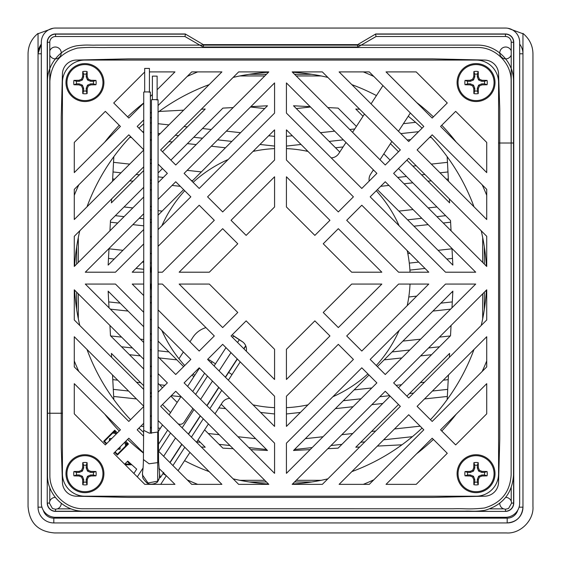 <?xml version="1.0" encoding="UTF-8"?>
<svg xmlns="http://www.w3.org/2000/svg" width="561" height="561" viewBox="0 0 561 561"><rect width="100%" height="100%" fill="white"/><g stroke="black" fill="none" stroke-linecap="round" stroke-linejoin="round"><path stroke-width="0.84" d="M143.728 430.792L143.728 92.081L144.948 91.934C149.661 91.878 151.063 91.976 149.149 92.228M236.539 337.939C232.948 335.611 232.948 335.611 236.539 337.939C240.129 340.275 240.129 340.275 236.539 337.939M149.422 91.948L149.422 68.421L144.682 68.421L144.682 91.948M238.656 484.36L160.656 406.353L175.74 391.269L268.831 484.36L238.656 484.36M158.447 444.319L167.662 430.126L158.447 444.319M162.522 424.986L158.37 431.381M192.739 391.508L204.618 373.219L192.739 391.508M199.478 368.079L187.598 386.368M215.487 363.837L212.128 361.656L211.216 363.058L212.128 361.656L210.137 360.365A4.74 4.74 0 0 0 207.766 359.608M181 396.529L169.12 414.824M178.118 423.821A4.74 4.74 0 0 0 184.162 422.131L191.904 410.203A4.74 4.74 0 0 0 192.64 408.17M158.076 420.54L221.897 484.36L191.729 484.36L158.49 451.121M408.724 158.286L486.724 236.293L486.724 266.461L393.64 173.377L408.724 158.286L406.879 160.13L449.592 202.844L449.389 198.959M297.674 60.055L484.353 60.055A14.221 14.221 0 0 1 498.575 74.276L498.575 481.99A14.221 14.221 0 0 1 484.353 496.212L476.058 496.212A22.517 22.517 0 0 0 498.575 473.694M476.058 496.212L76.647 496.212A14.221 14.221 0 0 1 62.425 481.99L62.425 473.694A22.517 22.517 0 0 0 84.942 496.212L76.647 496.212M62.425 481.99L62.425 74.276A14.221 14.221 0 0 1 76.647 60.055L84.942 60.055A22.517 22.517 0 0 0 62.425 82.572M84.942 60.055L484.353 60.055M498.575 82.572A22.517 22.517 0 0 0 476.058 60.055M286.426 206.96L286.426 176.785L329.945 220.305L314.861 235.389L286.426 206.96L286.426 176.785M274.574 396.241L274.574 426.409L207.591 359.426L222.675 344.342L274.574 396.241M428.779 284.055L361.796 351.046L346.705 335.962L398.605 284.055L428.779 284.055L410.028 284.055A129.661 129.661 0 0 1 407.216 305.626M381.845 284.055L338.325 327.575L323.241 312.491L351.677 284.055L381.845 284.055M274.574 176.785L274.574 206.96L246.139 235.389L231.055 220.305L274.574 176.785M286.426 113.091L286.426 82.923L376.88 173.377L361.796 188.461L286.426 113.091M445.539 272.204L370.176 196.841L385.26 181.757L475.707 272.204L445.539 272.204M209.323 272.204L179.155 272.204L222.675 228.685L237.759 243.769L209.323 272.204M398.605 272.204L346.705 220.305L361.796 205.221L428.779 272.204L398.605 272.204M209.323 284.055L237.759 312.491L222.675 327.575L179.155 284.055L209.323 284.055M286.426 160.025L286.426 129.857L353.409 196.841L338.325 211.925L286.426 160.025M274.574 113.091L199.211 188.461L184.12 173.377L274.574 82.923L274.574 113.091M274.574 379.481L231.055 335.962L246.139 320.871L274.574 349.307L274.574 379.481M381.845 272.204L351.677 272.204L323.241 243.769L338.325 228.685L381.845 272.204M286.426 349.307L314.861 320.871L329.945 335.962L286.426 379.481L286.426 349.307L286.426 379.481M132.221 284.055L143.728 284.055L132.221 284.055L143.728 295.57M151.442 290.626A129.661 129.661 0 0 1 150.972 284.055L151.442 284.055M158.076 284.055L162.395 284.055L214.295 335.962L199.211 351.046L158.076 309.91M151.442 303.277L150.369 302.204M274.574 443.169L274.574 473.344L184.12 382.89L199.211 367.806L274.574 443.169M486.724 189.359L486.724 219.526L417.103 149.906L432.187 134.822L486.724 189.359M286.426 396.241L338.325 344.342L353.409 359.426L286.426 426.409L286.426 396.241M292.169 71.906L322.344 71.906L400.344 149.906L385.26 164.997L292.169 71.906M143.728 243.937L115.461 272.204L85.293 272.204L143.728 213.769M150.369 207.128L151.442 206.055M158.076 199.421L175.74 181.757L190.824 196.841L158.076 229.589M151.442 236.223L150.369 237.303M486.724 142.424L486.724 172.599L440.567 126.442L455.658 111.359L486.724 142.424M416.206 71.906L447.278 102.979L432.187 118.062L386.038 71.906L416.206 71.906M158.875 468.267L174.962 484.36L144.794 484.36L113.722 453.288L128.813 438.204L143.483 452.874M158.076 105.559L191.729 71.906L221.897 71.906L158.076 135.727M143.728 123.785A206.224 206.224 0 0 0 138.925 128.181L143.728 132.985L137.193 126.442L143.728 119.9M150.369 113.266L151.442 112.193M151.442 140.692L150.369 139.619L151.442 140.692M132.221 272.204L143.728 272.204L132.221 272.204L143.728 260.697M150.369 254.063L151.442 252.983M158.076 246.349L199.211 205.221L214.295 220.305L162.395 272.204L158.076 272.204M151.442 272.204L150.972 272.204A129.661 129.661 0 0 1 151.442 265.641M486.724 336.733L486.724 366.908L432.187 421.444L417.103 406.353L486.724 336.733M143.728 342.498L85.293 284.055L115.461 284.055L143.728 312.33M150.369 318.964L151.442 320.036M158.076 326.677L190.824 359.426L175.74 374.51L158.076 356.845M151.442 350.211L150.369 349.138M339.103 71.906L369.271 71.906L423.807 126.442L408.724 141.526L339.103 71.906M274.574 160.025L222.675 211.925L207.591 196.841L274.574 129.857L274.574 160.025M74.276 172.599L74.276 142.424L105.342 111.359L120.433 126.442L74.276 172.599M322.344 484.36L292.169 484.36L385.26 391.269L400.344 406.353L322.344 484.36M143.728 389.432L74.276 319.973L74.276 289.806L143.728 359.257M151.442 397.139L150.369 396.066M158.076 373.605L167.36 382.89L158.076 392.174M150.369 365.898L151.442 366.971M445.539 284.055L475.707 284.055L385.26 374.51L370.176 359.426L445.539 284.055M87.004 349.468A206.224 206.224 0 0 0 130.545 419.705L143.728 406.522L128.813 421.444L74.276 366.908L74.276 336.733L143.728 406.192M143.728 197.002L74.276 266.461L74.276 236.293L143.728 166.834M158.076 164.093L167.36 173.377L158.076 182.662M151.442 189.295L150.369 190.368M150.369 160.201L151.442 159.121M74.276 413.836L74.276 383.668L120.433 429.824L105.342 444.908L74.276 413.836M286.426 443.169L361.796 367.806L376.88 382.89L286.426 473.344L286.426 443.169M143.728 150.075L74.276 219.526L74.276 189.359L128.813 134.822L143.728 149.745L130.545 136.561A206.224 206.224 0 0 0 87.004 206.799M238.656 71.906L268.831 71.906L175.74 164.997L160.656 149.906L238.656 71.906M369.271 484.36L339.103 484.36L408.724 414.74L423.807 429.824L369.271 484.36M143.588 436.22L137.193 429.824L143.728 423.282L138.925 428.085A206.224 206.224 0 0 0 143.609 432.377M150.369 416.648L151.442 415.568L150.369 416.648M149.422 71.906L174.962 71.906L157.129 89.746M143.728 103.14L128.813 118.062L113.722 102.979L144.682 72.025M152.389 94.486L150.369 96.506M486.724 289.806L486.724 319.973L408.724 397.973L393.64 382.89L486.724 289.806M486.724 383.668L486.724 413.836L455.658 444.908L440.567 429.824L486.724 383.668M416.206 484.36L386.038 484.36L432.187 438.204L447.278 453.288L416.206 484.36M253.011 404.846A129.661 129.661 0 0 0 274.574 407.658L274.574 426.409M240.234 361.901L228.355 380.19M345.983 142.48L338.781 153.574A9.481 9.481 0 0 1 331.214 157.886M376.88 173.377L369.201 181.049A9.481 9.481 0 0 1 370.59 174.233L373.402 169.899M399.13 225.795A129.661 129.661 0 0 0 376.277 190.733M428.779 272.204L410.028 272.204A129.661 129.661 0 0 0 407.216 250.641M307.989 151.421A129.661 129.661 0 0 0 286.426 148.609M228.166 159.499A129.661 129.661 0 0 0 193.103 182.353M232.156 334.854L242.254 341.586A9.481 9.481 0 0 1 246.314 351.221M189.969 341.803L192.802 337.449A23.702 23.702 0 0 1 205.957 327.624M215.017 413.787L222.219 402.693A9.481 9.481 0 0 1 229.786 398.38M221.756 390.351L209.877 408.646M286.426 426.409L286.426 407.658A129.661 129.661 0 0 0 307.989 404.846M364.461 114.023L352.581 132.319M380 159.738L391.88 141.442M184.723 190.733A129.661 129.661 0 0 0 161.87 225.795M161.87 330.471A129.661 129.661 0 0 0 178.952 358.76L183.37 351.971M382.721 85.91L371.059 103.862M398.478 131.281L410.357 112.992M274.574 129.857L274.574 148.609A129.661 129.661 0 0 0 253.011 151.421M376.277 365.534A129.661 129.661 0 0 0 399.13 330.471M196.539 442.236L208.419 423.948M203.278 418.808L191.399 437.096M332.834 396.76A129.661 129.661 0 0 0 367.897 373.914M178.279 470.349L189.941 452.397M184.8 447.257L172.921 465.553M486.373 266.11A206.224 206.224 0 0 0 481.219 230.781M473.996 206.799A206.224 206.224 0 0 0 430.455 136.561L417.103 149.906M408.724 141.526L422.075 128.181A206.224 206.224 0 0 0 408.247 116.239M376.438 95.58A206.224 206.224 0 0 0 351.831 84.634M327.855 77.418A206.224 206.224 0 0 0 292.519 72.257M268.481 72.257A206.224 206.224 0 0 0 233.152 77.418M209.169 84.634A206.224 206.224 0 0 0 158.076 112.179M151.442 117.284A206.224 206.224 0 0 0 150.369 118.154M79.781 230.781A206.224 206.224 0 0 0 74.627 266.11M74.276 195.333A222.226 222.226 0 0 1 78.813 184.821M104.781 142.087A222.226 222.226 0 0 1 119.227 125.243M127.606 116.863A222.226 222.226 0 0 1 143.728 102.979M187.185 76.45A222.226 222.226 0 0 1 197.703 71.906M363.297 71.906A222.226 222.226 0 0 1 373.815 76.45M416.998 102.768A222.226 222.226 0 0 1 433.394 116.863M441.773 125.243A222.226 222.226 0 0 1 456.219 142.087M482.187 184.821A222.226 222.226 0 0 1 486.724 195.333M74.627 290.156A206.224 206.224 0 0 0 79.781 325.485M184.562 460.686A206.224 206.224 0 0 0 209.169 471.626M233.152 478.849A206.224 206.224 0 0 0 268.481 484.01M292.519 484.01A206.224 206.224 0 0 0 327.855 478.849M351.831 471.626A206.224 206.224 0 0 0 422.075 428.085L408.724 414.74M417.103 406.353L430.455 419.705A206.224 206.224 0 0 0 473.996 349.468M481.219 325.485A206.224 206.224 0 0 0 486.373 290.156M486.724 360.926A222.226 222.226 0 0 1 482.187 371.445M456.219 414.179A222.226 222.226 0 0 1 441.773 431.023M433.394 439.403A222.226 222.226 0 0 1 416.543 453.849M373.815 479.816A222.226 222.226 0 0 1 363.297 484.36M197.703 484.36A222.226 222.226 0 0 1 187.185 479.816M143.483 453.092A222.226 222.226 0 0 1 127.606 439.403M119.227 431.023A222.226 222.226 0 0 1 104.781 414.179M78.813 371.445A222.226 222.226 0 0 1 74.276 360.926M137.305 476.871L143.062 468.007M124.647 464.213L127.761 461.1L136.681 469.122L133.883 473.442M125.755 441.255L128.476 443.975L117.41 455.041L114.696 452.32M106.309 443.94L103.666 441.297L114.732 430.231L117.375 432.875M104.837 440.126L105.251 440.532L112.481 433.281L114.71 431.788L116.576 433.674M112.53 433.253L104.486 441.297L105.251 442.054L104.837 442.468M116.239 453.87L116.653 453.456L115.103 451.914M106.723 443.527L105.251 442.054M116.653 453.456L117.41 454.221L118.175 453.456L118.581 453.87M124.956 442.054L126.912 443.982L125.426 446.219L118.175 453.456L125.461 446.17M232.009 374.566L228.678 372.406M178.952 358.76A129.661 129.661 0 0 0 184.723 365.534M193.103 373.914A129.661 129.661 0 0 0 194.737 375.379M166.322 475.714L160.705 484.36M162.942 473.631A228.117 228.117 0 0 0 166.098 475.49M484.339 246.861L484.339 264.077M484.339 292.19L484.339 309.399M249.231 74.29L266.447 74.29M294.553 74.29L311.769 74.29M76.661 309.399L76.661 292.19M76.661 264.077L76.661 246.861M125.229 464.788L131.87 464.788M311.769 481.976L294.553 481.976M266.447 481.976L249.231 481.976M62.425 260.914L62.425 269.96M62.425 276.166L62.425 296.888M498.575 342.778L498.575 481.99M498.575 269.568L498.575 260.592M290.388 60.055L277.162 60.055M271.145 60.055L262.583 60.055M386.038 71.906L416.97 102.803M127.761 461.1L136.681 469.122M239.905 75.945L264.792 75.945M296.208 75.945L321.095 75.945M482.691 237.534L482.691 262.429M482.691 293.838L482.691 318.725M321.095 480.321L296.208 480.321M264.792 480.321L239.905 480.321M131.036 464.045L124.815 464.045M78.309 237.534L78.309 262.429M78.309 293.838L78.309 318.725M130.958 463.968A4.712 4.712 0 0 1 127.529 461.338M111.73 438.52A9.116 9.116 0 0 0 109.472 438.625A33.05 3.457 90 0 0 109.416 440.841M117.796 449.221A33.05 3.457 0 0 0 120.005 449.165A9.116 9.116 -85.4 0 0 120.138 447.608A9.116 9.116 -95.8 0 0 120.11 446.9M109.472 438.625L109.984 440.532M118.098 448.653L120.005 449.165M104.486 441.297L103.666 441.297M117.41 454.221L117.41 455.041M126.912 443.982L128.476 443.975M114.732 430.231L114.71 431.788M331.951 496.212L242.576 496.212M151.442 433.323L151.442 99.795L152.908 99.634C157.69 99.606 158.924 99.711 156.61 99.949M242.997 342.133C240.353 340.422 240.353 340.422 242.997 342.133L233.755 336.137M157.129 99.662L157.129 76.128L152.389 76.128L152.389 99.662M84.942 101.534A18.962 18.962 -90 0 0 103.904 82.572A18.962 18.962 -90 0 0 84.942 63.61A18.962 18.962 90 0 0 65.981 82.572A18.962 18.962 90 0 0 84.942 101.534A18.962 18.962 -90 0 0 103.904 82.572A18.962 18.962 -90 0 0 84.942 63.61A18.962 18.962 90 0 0 65.981 82.572A18.962 18.962 90 0 0 84.942 101.534M82.776 93.589A11.227 11.227 -175.7 0 0 84.942 93.799A11.227 11.227 0 0 0 87.109 93.589A28.141 2.454 -90 0 0 87.25 88.491A28.071 2.447 -67.5 0 0 88.329 85.959A28.071 2.447 -22.5 0 0 90.854 84.879A28.141 2.454 0 0 0 95.959 84.739A11.227 11.227 -86.4 0 0 96.169 82.572A11.227 11.227 0 0 0 95.959 80.405A28.141 2.454 180 0 0 90.854 80.265A28.071 2.447 -157.5 0 0 88.329 79.192A28.071 2.447 -112.5 0 0 87.25 76.661A28.141 2.454 -90 0 0 87.109 71.556A11.227 11.227 0 0 0 82.776 71.556A28.141 2.454 90 0 0 82.635 76.661A28.071 2.447 112.5 0 0 81.555 79.192A28.071 2.447 157.5 0 0 79.031 80.265A28.141 2.454 180 0 0 73.926 80.405A11.227 11.227 0 0 0 73.926 84.739A28.141 2.454 0 0 0 79.031 84.879A28.071 2.447 22.5 0 0 81.555 85.959A28.071 2.447 67.5 0 0 82.635 88.491A28.141 2.454 90 0 0 82.776 93.589L83.666 90.98A8.506 8.506 -175.7 0 0 84.942 91.078A8.506 8.506 0 0 0 86.219 90.98L86.219 88.28L87.516 85.146L90.651 83.848L93.35 83.848A8.506 8.506 -86.4 0 0 93.449 82.572A8.506 8.506 0 0 0 93.35 81.296L90.651 81.296L87.516 79.999L86.219 76.864L87.25 76.661M87.109 93.589L86.219 90.98M82.635 76.661L83.666 76.864L82.369 79.999L79.234 81.296L76.534 81.296A8.506 8.506 0 0 0 76.534 83.848L79.234 83.848L82.369 85.146L83.666 88.28L83.666 90.98M83.666 76.864L83.666 74.164A8.506 8.506 0 0 1 86.219 74.164L86.219 76.864M93.35 83.848L95.959 84.739M90.651 83.848L90.854 84.879M87.516 85.146L88.329 85.959M86.219 88.28L87.25 88.491M95.959 80.405L93.35 81.296M90.854 80.265L90.651 81.296M88.329 79.192L87.516 79.999M86.219 74.164L87.109 71.556M82.776 71.556L83.666 74.164M81.555 79.192L82.369 79.999M79.031 80.265L79.234 81.296M76.534 81.296L73.926 80.405M73.926 84.739L76.534 83.848M79.031 84.879L79.234 83.848M81.555 85.959L82.369 85.146M82.635 88.491L83.666 88.28M476.058 101.534A18.962 18.962 -90 0 0 495.019 82.572A18.962 18.962 -90 0 0 476.058 63.61A18.962 18.962 90 0 0 457.096 82.572A18.962 18.962 90 0 0 476.058 101.534A18.962 18.962 -90 0 0 495.019 82.572A18.962 18.962 -90 0 0 476.058 63.61A18.962 18.962 90 0 0 457.096 82.572A18.962 18.962 90 0 0 476.058 101.534M473.891 93.589A11.227 11.227 6.2 0 0 476.058 93.799A11.227 11.227 0 0 0 478.224 93.589A28.141 2.454 -90 0 0 478.365 88.491A28.071 2.447 -67.5 0 0 479.445 85.959A28.071 2.447 -22.5 0 0 481.969 84.879A28.141 2.454 0 0 0 487.074 84.739A11.227 11.227 94.9 0 0 487.285 82.572A11.227 11.227 0 0 0 487.074 80.405A28.141 2.454 180 0 0 481.969 80.265A28.071 2.447 -157.5 0 0 479.445 79.192A28.071 2.447 -112.5 0 0 478.365 76.661A28.141 2.454 -90 0 0 478.224 71.556A11.227 11.227 -0 0 0 473.891 71.556A28.141 2.454 90 0 0 473.75 76.661A28.071 2.447 112.5 0 0 472.678 79.192A28.071 2.447 157.5 0 0 470.146 80.265A28.141 2.454 180 0 0 465.041 80.405A11.227 11.227 0 0 0 465.041 84.739A28.141 2.454 0 0 0 470.146 84.879A28.071 2.447 22.5 0 0 472.678 85.959A28.071 2.447 67.5 0 0 473.75 88.491A28.141 2.454 90 0 0 473.891 93.589L474.781 90.98A8.506 8.506 6.2 0 0 476.058 91.078A8.506 8.506 0 0 0 477.334 90.98L477.334 88.28L478.631 85.146L481.766 83.848L484.466 83.848A8.506 8.506 94.9 0 0 484.564 82.572A8.506 8.506 0 0 0 484.466 81.296L481.766 81.296L478.631 79.999L477.334 76.864L478.365 76.661M478.224 93.589L477.334 90.98M473.75 76.661L474.781 76.864L473.484 79.999L470.349 81.296L467.65 81.296A8.506 8.506 0 0 0 467.65 83.848L470.349 83.848L473.484 85.146L474.781 88.28L474.781 90.98M474.781 76.864L474.781 74.164A8.506 8.506 -0 0 1 477.334 74.164L477.334 76.864M484.466 83.848L487.074 84.739M481.766 83.848L481.969 84.879M478.631 85.146L479.445 85.959M477.334 88.28L478.365 88.491M487.074 80.405L484.466 81.296M481.969 80.265L481.766 81.296M479.445 79.192L478.631 79.999M477.334 74.164L478.224 71.556M473.891 71.556L474.781 74.164M472.678 79.192L473.484 79.999M470.146 80.265L470.349 81.296M467.65 81.296L465.041 80.405M465.041 84.739L467.65 83.848M470.146 84.879L470.349 83.848M472.678 85.959L473.484 85.146M473.75 88.491L474.781 88.28M476.058 492.656A18.962 18.962 -90 0 0 495.019 473.694A18.962 18.962 -90 0 0 476.058 454.726A18.962 18.962 90 0 0 457.096 473.694A18.962 18.962 90 0 0 476.058 492.656A18.962 18.962 -90 0 0 495.019 473.694A18.962 18.962 -90 0 0 476.058 454.726A18.962 18.962 90 0 0 457.096 473.694A18.962 18.962 90 0 0 476.058 492.656M473.891 484.704A11.227 11.227 -175.1 0 0 476.058 484.914A11.227 11.227 0 0 0 478.224 484.704A28.141 2.454 -90 0 0 478.365 479.606A28.071 2.447 -67.5 0 0 479.445 477.074A28.071 2.447 -22.5 0 0 481.969 475.994A28.141 2.454 0 0 0 487.074 475.854A11.227 11.227 92.7 0 0 487.285 473.694A11.227 11.227 0 0 0 487.074 471.528A28.141 2.454 180 0 0 481.969 471.387A28.071 2.447 -157.5 0 0 479.445 470.307A28.071 2.447 -112.5 0 0 478.365 467.776A28.141 2.454 -90 0 0 478.224 462.678A11.227 11.227 0 0 0 473.891 462.678A28.141 2.454 90 0 0 473.75 467.776A28.071 2.447 112.5 0 0 472.678 470.307A28.071 2.447 157.5 0 0 470.146 471.387A28.141 2.454 180 0 0 465.041 471.528A11.227 11.227 0 0 0 465.041 475.854A28.141 2.454 0 0 0 470.146 475.994A28.071 2.447 22.5 0 0 472.678 477.074A28.071 2.447 67.5 0 0 473.75 479.606A28.141 2.454 90 0 0 473.891 484.704L474.781 482.102A8.506 8.506 -175.1 0 0 476.058 482.194A8.506 8.506 0 0 0 477.334 482.102L477.334 479.403L478.631 476.268L481.766 474.971L484.466 474.971A8.506 8.506 92.7 0 0 484.564 473.694A8.506 8.506 0 0 0 484.466 472.411L481.766 472.411L478.631 471.114L477.334 467.979L478.365 467.776M478.224 484.704L477.334 482.102M473.75 467.776L474.781 467.979L473.484 471.114L470.349 472.411L467.65 472.411A8.506 8.506 0 0 0 467.65 474.971L470.349 474.971L473.484 476.268L474.781 479.403L474.781 482.102M474.781 467.979L474.781 465.279A8.506 8.506 0 0 1 477.334 465.279L477.334 467.979M484.466 474.971L487.074 475.854M481.766 474.971L481.969 475.994M478.631 476.268L479.445 477.074M477.334 479.403L478.365 479.606M487.074 471.528L484.466 472.411M481.969 471.387L481.766 472.411M479.445 470.307L478.631 471.114M477.334 465.279L478.224 462.678M473.891 462.678L474.781 465.279M472.678 470.307L473.484 471.114M470.146 471.387L470.349 472.411M467.65 472.411L465.041 471.528M465.041 475.854L467.65 474.971M470.146 475.994L470.349 474.971M472.678 477.074L473.484 476.268M473.75 479.606L474.781 479.403M84.942 492.656A18.962 18.962 -90 0 0 103.904 473.694A18.962 18.962 -90 0 0 84.942 454.726A18.962 18.962 90 0 0 65.981 473.694A18.962 18.962 90 0 0 84.942 492.656A18.962 18.962 -90 0 0 103.904 473.694A18.962 18.962 -90 0 0 84.942 454.726A18.962 18.962 90 0 0 65.981 473.694A18.962 18.962 90 0 0 84.942 492.656M82.776 484.704A11.227 11.227 6.6 0 0 84.942 484.914A11.227 11.227 -2.5 0 0 87.109 484.704A28.141 2.454 -90 0 0 87.25 479.606A28.071 2.447 -67.5 0 0 88.329 477.074A28.071 2.447 -22.5 0 0 90.854 475.994A28.141 2.454 0 0 0 95.959 475.854A11.227 11.227 -86.3 0 0 96.169 473.694A11.227 11.227 -90 0 0 95.959 471.528A28.141 2.454 180 0 0 90.854 471.387A28.071 2.447 -157.5 0 0 88.329 470.307A28.071 2.447 -112.5 0 0 87.25 467.776A28.141 2.454 -90 0 0 87.109 462.678A11.227 11.227 0 0 0 82.776 462.678A28.141 2.454 90 0 0 82.635 467.776A28.071 2.447 112.5 0 0 81.555 470.307A28.071 2.447 157.5 0 0 79.031 471.387A28.141 2.454 180 0 0 73.926 471.528A11.227 11.227 0 0 0 73.926 475.854A28.141 2.454 0 0 0 79.031 475.994A28.071 2.447 22.5 0 0 81.555 477.074A28.071 2.447 67.5 0 0 82.635 479.606A28.141 2.454 90 0 0 82.776 484.704L83.666 482.102A8.506 8.506 6.6 0 0 84.942 482.194A8.506 8.506 -2.5 0 0 86.219 482.102L86.219 479.403L87.516 476.268L90.651 474.971L93.35 474.971A8.506 8.506 -86.3 0 0 93.449 473.694A8.506 8.506 -90 0 0 93.35 472.411L90.651 472.411L87.516 471.114L86.219 467.979L87.25 467.776M87.109 484.704L86.219 482.102M82.635 467.776L83.666 467.979L82.369 471.114L79.234 472.411L76.534 472.411A8.506 8.506 0 0 0 76.534 474.971L79.234 474.971L82.369 476.268L83.666 479.403L83.666 482.102M83.666 467.979L83.666 465.279A8.506 8.506 0 0 1 86.219 465.279L86.219 467.979M93.35 474.971L95.959 475.854M90.651 474.971L90.854 475.994M87.516 476.268L88.329 477.074M86.219 479.403L87.25 479.606M95.959 471.528L93.35 472.411M90.854 471.387L90.651 472.411M88.329 470.307L87.516 471.114M86.219 465.279L87.109 462.678M82.776 462.678L83.666 465.279M81.555 470.307L82.369 471.114M79.031 471.387L79.234 472.411M76.534 472.411L73.926 471.528M73.926 475.854L76.534 474.971M79.031 475.994L79.234 474.971M81.555 477.074L82.369 476.268M82.635 479.606L83.666 479.403M62.425 413.247L61.24 413.247L61.24 117.123L62.425 74.171M498.575 74.171L499.76 108.918L499.76 143.02L498.575 143.02M513.511 143.02L513.504 80.539C513.539 61.584 496.534 44.901 477.734 45.125L96.113 45.118C89.823 45.413 87.818 44.466 77.109 45.736C60.378 48.386 47.152 64.676 47.489 81.191L47.51 476.008C47.545 494.858 64.739 511.429 83.28 511.134L464.894 511.141C471.31 510.791 473.533 511.962 484.9 510.328C502.74 505.089 512.277 493.35 513.511 475.125L513.511 143.02L511.141 143.02L513.511 143.02L513.504 80.539C513.539 61.584 496.534 44.901 477.734 45.125L96.113 45.118C89.823 45.413 87.818 44.466 77.109 45.736C60.378 48.386 47.152 64.676 47.489 81.191L47.489 413.247L49.859 413.247L49.873 475.938C49.922 493.547 65.974 509.037 83.323 508.764L453.393 508.771C464.171 508.336 469.059 509.69 484.402 508.014C501.078 503.126 509.991 492.151 511.141 475.09L511.141 143.02L499.76 143.02L499.76 439.144L498.575 482.088M53.807 522.936L53.807 518.154L507.193 518.154L507.193 522.936L53.807 522.936L507.193 522.936A15.764 15.764 -45 0 0 522.964 507.165A15.764 15.764 -45 0 1 507.193 522.936C516.772 521.996 522.025 516.744 522.964 507.165L522.957 33.415C529.682 38.997 533.013 46.051 532.95 54.578L532.95 506.366C534.044 520.292 520.327 534.03 506.387 532.943L54.613 532.943C38.162 531.667 29.305 522.81 28.05 506.366L28.05 54.578C28.008 45.932 31.339 38.87 38.043 33.415L38.036 507.165A15.764 15.764 0 0 0 53.807 522.936A15.764 15.764 45 0 1 38.036 507.165L41.928 507.165M52.965 28.288L38.113 33.695M522.957 33.751L508.035 28.288M519.675 44.137A15.764 15.764 0 0 1 522.957 53.547M38.043 53.547A15.764 15.764 0 0 1 41.325 44.137L38.043 53.547M150.369 122.88L151.442 122.992M158.076 123.715L168.91 124.893M184.022 126.541L187.353 126.905M202.465 128.546L211.238 129.5M226.349 131.148L240.564 132.691M268.677 135.748L274.574 136.393M274.574 146.056L259.96 144.465M231.847 141.407L217.64 139.857M202.521 138.216L193.755 137.263M178.636 135.615L175.312 135.257M160.194 133.609L158.076 133.378M151.442 132.655L150.369 132.543M143.728 131.821L142.424 131.674M113.525 162.346L129.696 164.107M187.143 170.355L201.35 171.904M192.64 180.614L191.21 180.46M163.314 177.423L158.076 176.855M139.43 174.829L136.099 174.464M120.987 172.816L113.027 171.954M124.051 206.967L132.817 207.921M150.369 209.828L151.442 209.947M158.076 210.67L162.143 211.111M151.442 219.61L150.369 219.491M143.728 218.769L139.219 218.278M124.1 216.637L115.335 215.676M108.995 248.804L122.929 250.318M151.049 253.383L151.442 253.425M151.442 263.088L150.369 262.969M143.728 262.246L142.333 262.092M114.22 259.035L108.497 258.411M108.196 292.19L109.304 292.316M150.369 296.783L151.442 296.895M120.145 303.157L108.708 301.909M110.692 335.941L121.597 337.126M140.404 339.174L143.728 339.538M150.369 340.261L151.442 340.373M175.74 374.51L183.622 366.635L158.083 341.095M168.924 351.936L158.076 350.758M132.438 347.967L121.534 346.782M112.782 379.643L117.719 380.183M136.526 382.23L140.664 382.679M159.471 384.727L164.934 385.316M180.88 396.718L171.336 395.68M151.442 393.513L150.369 393.394M128.56 391.024L113.287 389.362M140.839 426.171L143.728 426.486M150.369 427.209L151.442 427.328M158.076 428.05L160.369 428.295M208.257 433.506L219.169 434.698M237.976 436.738L255.655 438.667M266.496 449.508L248.818 447.587M230.01 445.539L219.099 444.347M200.291 442.306L196.75 441.921M412.377 436.682L383.654 439.81M364.846 441.851L360.709 442.306M341.901 444.347L330.99 445.539M312.182 447.587L294.504 449.508M305.345 438.667L323.024 436.738M341.831 434.698L352.743 433.506M371.55 431.465L375.688 431.009M394.495 428.962L420.161 426.171M447.713 389.362L432.44 391.024M413.632 393.072L409.495 393.52M389.664 395.68L379.776 396.753M360.968 398.801L343.29 400.722M354.131 389.881L371.81 387.96M396.066 385.316L401.529 384.727M420.336 382.679L424.474 382.23M443.281 380.183L448.218 379.643M439.466 346.782L428.562 347.967M409.754 350.015L392.076 351.936M402.917 341.095L420.596 339.174M439.403 337.126L450.315 335.941M452.292 301.909L440.855 303.157M408.787 296.979L416.718 296.117M451.703 292.316L452.804 292.19M452.51 258.411L446.78 259.035M418.667 262.092L409.292 263.116M407.819 253.614L409.951 253.383M438.071 250.318L452.005 248.804M445.665 215.676L436.9 216.637M421.781 218.278L407.574 219.828M398.857 211.111L413.071 209.562M428.183 207.921L436.949 206.967M447.973 171.954L440.013 172.816M424.901 174.464L421.57 174.829M406.459 176.47L397.686 177.423M369.79 180.46L369.124 180.53M373.044 170.446L373.857 170.355M412.861 166.112L416.185 165.747M431.304 164.107L447.475 162.346M418.576 131.674L400.806 133.609M343.36 139.857L329.153 141.407M301.04 144.465L286.426 146.056M286.426 136.393L292.323 135.748M320.436 132.691L334.651 131.148M349.762 129.5L354.762 128.96M403.429 123.658L415.617 122.333M264.694 108.561L250.487 107.011M296.306 108.561L310.514 107.011M255.08 150.986L253.6 150.825M225.487 147.767L211.28 146.218M196.161 144.577L187.395 143.623M172.276 141.975L168.952 141.617M151.442 139.71L150.369 139.591M131.533 137.543L129.801 137.354M305.92 150.986L307.4 150.825M335.513 147.767L343.087 146.94M407.167 139.97L410.659 139.591M429.467 137.543L431.199 137.354M180.312 186.329L172.066 185.432M151.442 183.188L150.369 183.068M133.069 181.189L129.738 180.824M114.626 179.176L112.656 178.966M380.688 186.329L388.934 185.432M404.053 183.784L412.819 182.83M427.931 181.189L431.262 180.824M446.374 179.176L448.344 178.966M143.728 225.824L132.859 224.638M117.74 222.998L110.391 222.198M413.934 226.188L428.141 224.638M443.26 222.998L450.609 222.198M151.091 270.1L150.369 270.023M143.728 269.301L135.972 268.453M409.916 270.1L425.028 268.453M128.055 311.067L110.377 309.146M432.945 311.067L450.623 309.146M176.841 359.853L159.163 357.932M140.355 355.884L129.444 354.699M384.159 359.853L401.837 357.932M420.645 355.884L431.556 354.699M274.574 413.962L260.606 412.447M225.627 408.639L218.839 407.896M136.477 398.934L113.659 396.452M286.426 413.962L300.394 412.447M335.373 408.639L353.051 406.711M371.859 404.67L382.77 403.478M424.523 398.934L447.341 396.452M55.546 28.057L505.454 28.057A14.221 14.221 0 0 1 519.675 42.278L519.675 503.084A14.221 14.221 0 0 1 505.454 517.305L55.546 517.305A14.221 14.221 0 0 1 41.325 503.084L41.325 42.278A14.221 14.221 0 0 1 55.546 28.057M375.744 33.969L357.308 44.845L375.744 33.969L505.454 33.969A8.31 8.31 0 0 1 513.757 42.278L513.757 503.084A8.31 8.31 0 0 1 505.454 511.394L55.546 511.394A8.31 8.31 0 0 1 47.243 503.084L47.243 42.278A8.31 8.31 0 0 1 55.546 33.969L185.256 33.969L203.699 44.845L185.256 33.969M357.252 44.649L203.748 44.649M357.308 44.845L203.699 44.845L203.117 47.019L357.89 47.019L357.308 44.845M49.782 50.82A5.926 5.926 0 0 1 58.155 47.741A5.926 5.926 0 0 1 60.511 55.784A5.926 5.926 0 0 1 49.782 55.062L49.782 42.278L47.412 42.278L47.243 503.084M55.546 511.394L55.546 511.225A8.142 8.142 0 0 1 47.412 503.084L49.389 503.084L49.782 501.197A5.926 5.926 0 0 1 55.322 497.397M61.24 503.308A5.926 5.926 0 0 1 57.432 508.855L55.546 509.241L55.546 511.225L505.454 511.394M505.678 497.397A5.926 5.926 0 0 1 511.225 501.197L511.611 503.084L508.532 508.518L505.454 509.241L503.568 508.855A5.926 5.926 0 0 1 499.76 503.308M511.225 55.062A5.926 5.926 0 0 1 500.489 55.784A5.926 5.926 0 0 1 502.845 47.741A5.926 5.926 0 0 1 511.225 50.82L511.225 143.02M185.488 34.333L184.906 36.507L203.117 47.019M49.389 503.084L52.468 508.518L55.546 509.241M375.512 34.333L376.094 36.507L505.454 36.507A5.771 5.771 0 0 1 511.225 42.278L511.225 50.82M451.058 230.795L450.518 220.536L398.499 168.51L393.64 173.377M385.26 181.757L377.378 189.632L452.86 265.108L451.984 248.481M233.159 107.572L222.899 108.112L170.881 160.13L175.74 164.997M184.12 173.377L192.002 181.252L267.478 105.777L250.851 106.646M158.076 215.179L183.622 189.632L175.74 181.757M167.36 173.377L162.501 168.51L158.076 172.935M151.442 179.569L150.369 180.649M143.728 187.283L110.482 220.536L109.942 230.795M143.728 229.519L108.14 265.108L109.016 248.481M150.369 222.885L151.442 221.812M109.942 325.471L110.482 335.73L143.728 368.984M150.369 375.618L151.442 376.69M158.076 383.324L162.501 387.749L167.36 382.89M151.442 334.454L150.369 333.381M143.728 326.74L108.14 291.152L109.016 307.786M231.055 220.305L246.139 235.389M159.058 111.457L183.636 110.166M201.322 109.241L205.214 109.037L162.501 151.751L160.656 149.906M113.827 399.572L112.537 375M111.611 357.308L111.408 353.416L143.728 385.744M151.442 393.457L150.369 392.377M221.223 404.236L267.478 450.49L250.851 449.62M233.159 448.688L222.899 448.155L204.59 429.838M193.804 376.817L192.002 375.014L184.12 382.89M175.74 391.269L170.881 396.129L177.171 402.426M197.991 440.006L205.214 447.229L201.322 447.026M170.572 412.587L162.501 404.516L160.656 406.353M143.728 170.523L111.408 202.844L111.611 198.959M112.537 181.266L113.827 156.687M150.369 163.889L151.442 162.809M451.984 307.786L452.86 291.152L377.378 366.635L385.26 374.51M393.64 382.89L398.499 387.749L450.518 335.73L451.058 325.471M347.883 337.133L361.796 351.046M286.426 129.857L286.426 157.676M323.241 312.491L338.325 327.575M390.428 143.679L398.499 151.751L400.344 149.906M363.009 116.26L355.786 109.037L359.678 109.241M449.389 357.308L449.592 353.416L406.879 396.129L408.724 397.973M448.463 375L447.173 399.572M327.841 448.688L338.101 448.155L390.119 396.129L385.26 391.269M376.88 382.89L368.998 375.014L293.522 450.49L310.149 449.62M400.344 406.353L398.499 404.516L355.786 447.229L359.678 447.026M401.942 444.81L377.364 446.093M447.173 156.687L448.463 181.266M310.149 106.646L293.522 105.777L339.777 152.031M385.26 164.997L390.119 160.13L383.829 153.84M356.41 126.421L338.101 108.112L327.841 107.572M158.679 451.31L170.558 433.015M195.635 394.404L207.514 376.108L195.635 394.404M214.113 365.947L225.992 347.659L214.113 365.947M232.591 337.498L233.558 336.004L232.591 337.498M245.823 346.011L243.965 348.872L245.823 346.011M237.366 359.033L225.487 377.322L237.366 359.033M218.888 387.483L207.009 405.778L218.888 387.483M200.41 415.939L188.531 434.228L200.41 415.939M181.932 444.396L170.053 462.685L181.932 444.396M160.327 477.621L163.77 472.369L160.327 477.621L159.492 473.61M158.574 480.041L157.683 481.436M158.272 480.511L159.31 478.386L157.69 481.247L157.711 462.615L158.567 460.904L159.619 475.083L159.31 478.379M150.369 428.05L151.442 428.099M158.076 430.294L158.37 431.037L157.718 432.082L149.366 433.169L143.623 430.336L143.728 429.901M126.414 444.705A15.659 15.659 0 0 0 126.022 443.106M115.524 432.608A15.659 15.659 0 0 0 114.051 432.243M112.824 433.057A14.663 14.663 0 0 1 116.316 433.933M124.696 442.32A14.663 14.663 0 0 1 125.594 445.96M114.262 432.103L113.56 431.402M127.305 445.146L126.59 444.438M126.52 443.604L127.305 442.804M115.903 431.402L115.103 432.18M84.942 64.564A18.008 18.008 90 0 1 102.951 82.572A18.008 18.008 90 0 1 84.942 100.587A18.008 18.008 0 0 1 66.934 82.572A18.008 18.008 0 0 1 84.942 64.564M476.058 64.564A18.008 18.008 90 0 1 494.073 82.572A18.008 18.008 90 0 1 476.058 100.587A18.008 18.008 0 0 1 458.049 82.572A18.008 18.008 0 0 1 476.058 64.564M476.058 455.679A18.008 18.008 90 0 1 494.073 473.694A18.008 18.008 90 0 1 476.058 491.702A18.008 18.008 0 0 1 458.049 473.694A18.008 18.008 0 0 1 476.058 455.679M84.942 455.679A18.008 18.008 90 0 1 102.951 473.694A18.008 18.008 90 0 1 84.942 491.702A18.008 18.008 0 0 1 66.934 473.694A18.008 18.008 0 0 1 84.942 455.679M76.541 60.055L128.006 58.87L432.987 58.87L484.459 60.055M484.459 496.212L432.994 497.397L128.013 497.397L76.541 496.212M62.425 482.088L61.24 447.348L61.24 413.247L49.859 413.247L49.859 81.219C51.114 63.674 60.336 52.629 77.537 48.064C92.067 46.78 97.109 47.832 107.607 47.489L477.699 47.496C495.279 47.285 511.162 62.881 511.134 80.595L511.141 143.02M507.193 518.154A10.989 10.989 0 0 0 517.747 510.23M522.964 507.165L519.072 507.165M43.253 510.23A10.989 10.989 0 0 0 53.807 518.154M522.957 53.779L519.675 53.779M38.043 53.779L41.325 53.779M47.243 42.278L47.412 42.278A8.142 8.142 0 0 1 55.546 34.137L55.546 33.969M185.207 34.137L55.546 34.137L55.546 36.507A5.771 5.771 0 0 0 49.782 42.278M49.782 501.197L49.782 487.565M49.782 413.247L49.782 55.062M503.568 508.855L489.928 508.855M71.072 508.855L57.432 508.855M511.225 487.565L511.225 501.197M376.094 36.507L357.89 47.019M55.546 36.507L184.906 36.507M505.454 509.241L505.454 511.225A8.142 8.142 0 0 0 513.588 503.084L513.588 42.278L511.225 42.278M511.611 503.084L513.757 503.084M505.454 33.969L505.454 34.137A8.142 8.142 0 0 1 513.588 42.278L513.757 42.278M375.793 34.137L505.454 34.137L505.454 36.507M157.922 481.114L148.013 482.993L142.305 474.697M142.431 473.316L142.62 471.829C142.676 470.511 143.174 470.56 143.427 459.543L149.086 463.779L157.711 462.615L157.718 432.082M150.369 433.267L150.369 92.081M163.651 456.282L175.523 437.987M182.129 427.826L194.008 409.537M200.607 399.369L212.486 381.08M219.085 370.919L230.964 352.624M237.562 342.462L239.323 339.749M158.076 99.795L158.076 431.753M169.885 462.516L181.764 444.221M188.363 434.06L200.242 415.771M206.841 405.603L218.72 387.314M225.319 377.153L237.198 358.858M243.797 348.697L245.711 345.744M142.494 472.825L142.725 477.201C142.662 478.119 143.889 479.851 146.4 482.411C150.117 486.331 158.041 482.712 157.718 481.394L158.139 480.826M158.37 431.037L158.567 460.904M143.623 430.336L143.427 459.543"/></g></svg>
